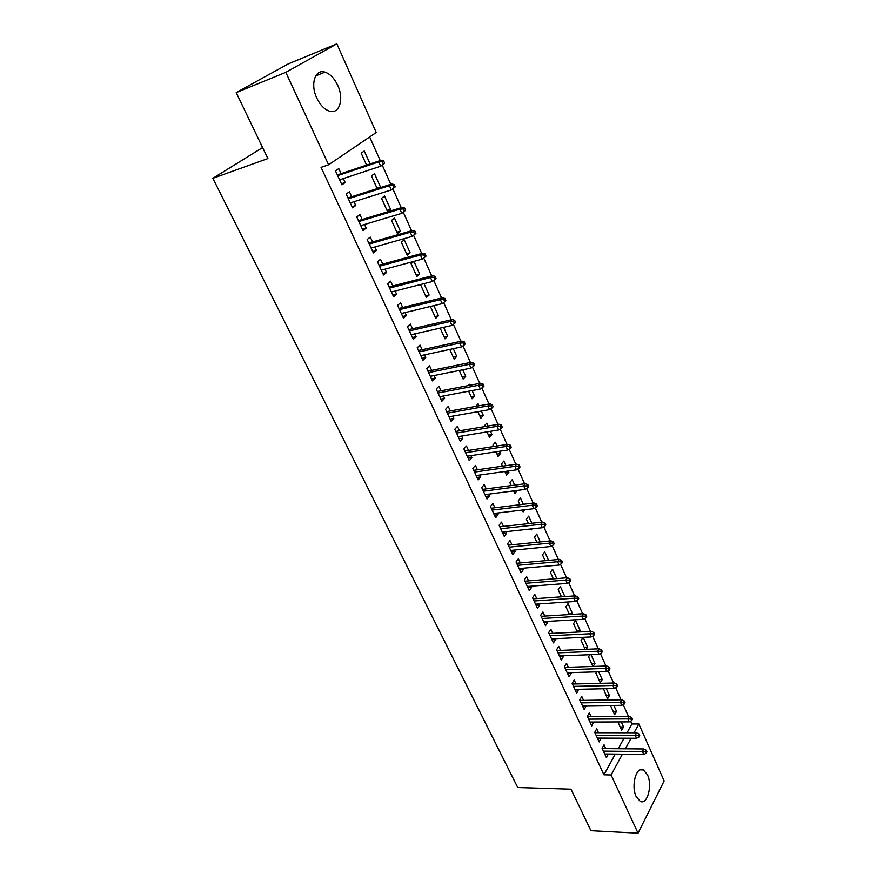 <?xml version="1.0" encoding="UTF-8"?>
<svg xmlns="http://www.w3.org/2000/svg" width="877" height="877" viewBox="0 0 877 877"><rect width="100%" height="100%" fill="white"/><g stroke="black" fill="none" stroke-linecap="round" stroke-linejoin="round"><path stroke-width="1.32" d="M636.187 796.59C630.804 785.825 636.351 765.753 643.4 769.918L647.445 774.764C652.718 785.386 647.336 805.437 640.155 801.304L636.187 796.59M316.783 98.049C310.063 84.203 315.172 68.625 325.049 72.144C330.169 73.931 334.4 78.36 337.744 85.431C344.299 99.156 339.311 114.668 329.281 111.083C324.304 109.34 320.138 104.988 316.783 98.049M627.022 732.777L631.857 723.996L630.607 721.19M628.469 716.399L623.196 704.604M621.059 699.813L615.698 687.809M613.56 683.03L608.101 670.806M605.974 666.038L600.416 653.595M598.289 648.827L592.633 636.176M590.506 631.407L584.751 618.526M582.624 613.768L576.77 600.657M574.654 595.911L568.691 582.558M566.575 577.822L560.502 564.229M558.386 559.493L552.214 545.658M550.098 540.934L543.806 526.858M541.701 522.133L535.299 507.794M533.194 503.091L526.682 488.489M524.578 483.797L517.945 468.932M515.851 464.24L509.088 449.101M507.005 444.431L500.109 429.017M498.037 424.358L491.021 408.649M488.949 404.001L481.802 388.007M479.73 383.381L472.462 367.079M470.39 362.464L462.979 345.867M460.929 341.274L453.376 324.358M451.326 319.776L443.63 302.554M441.602 297.983L433.753 280.432M431.725 275.882L423.734 258.002M421.716 253.475L413.571 235.244M411.565 230.739L403.267 212.168M401.271 207.685L392.841 188.807M390.813 184.291L382.251 165.106M380.212 160.546L369.677 136.944M631.857 723.996L638.851 723.974L664.141 780.936L638.039 833.15L611.105 774.972L622.418 754.176M638.039 833.15L590.923 830.683L570.982 789.19L517.726 787.535L212.859 178.305L267.891 158.551L236.198 92.611L288.171 63.955L336.856 43.85L376.222 132.504L328.601 164.777L285.814 72.342L336.856 43.85M262.607 147.555L212.859 178.305M613.856 705.415L616.531 711.357L614.645 714.678L610.48 705.459M598.487 732.744L596.722 728.897L594.727 732.361L599.155 741.942L600.964 738.116M596.7 671.859L595.911 673.174L600.285 682.865L602.236 679.587L598.728 671.793M583.6 700.405L581.802 696.502L579.741 699.912L584.279 709.723L586.077 705.777M583.019 637.349L581.1 640.363L585.167 649.386M583.216 637.338L587.59 647.073L586.165 649.342M568.362 667.287L566.531 663.319L564.393 666.673L569.041 676.726L571.146 673.35L570.828 672.648M569.195 613.988L572.604 613.768L568.044 603.628L565.939 606.774L569.458 614.58M572.604 613.768L572.188 614.404M552.74 633.358L550.877 629.313L548.673 632.613L553.431 642.918L555.612 639.607L555.196 638.708M556.774 578.612L552.576 569.283L550.405 572.363L553.343 578.886M536.724 598.596L534.838 594.474L532.558 597.708L537.437 608.276L539.684 605.02L539.18 603.913M540.265 541.931L536.735 534.093L534.488 537.108L536.823 542.282M520.324 562.946L518.395 558.759L516.038 561.927L521.037 572.758L523.372 569.568L522.758 568.252M523.328 504.297L520.5 498.026L518.175 500.975L519.864 504.724M524.775 509.767L523.12 511.916L522.286 510.063M503.497 526.397L501.523 522.133L499.09 525.235L504.22 536.34L506.632 533.216L505.919 531.681M505.941 465.676L503.858 461.05L501.458 463.933L502.466 466.18M508.342 471.004L508.89 472.243L506.522 475.148L504.867 471.497M486.231 488.906L484.236 484.564L481.703 487.579L486.965 498.98L489.465 495.933L488.653 494.168M488.083 426.025L486.79 423.142L484.301 425.937L484.608 426.606M490.473 431.32L491.953 434.619L489.498 437.437L486.998 431.901M468.515 450.438L466.476 446.009L463.867 448.947L469.272 460.644L471.859 457.684L470.927 455.667M469.754 385.299L469.283 384.247L467.956 385.639M472.122 390.561L474.578 396.02L472.034 398.761L468.636 391.219M450.339 410.951L448.257 406.435L445.56 409.296L451.107 421.3L453.782 418.417L452.729 416.137M453.277 348.684L456.753 356.413L454.122 359.066L449.769 349.43M431.67 370.401L429.555 365.808L426.759 368.57L432.449 380.903L435.222 378.108L434.049 375.553M433.896 305.635L438.456 315.775L435.726 318.329L430.388 306.479M412.497 328.754L410.337 324.062L407.432 326.726L413.286 339.399L416.158 336.702L414.854 333.874M413.801 261.412L411.083 263.725L416.849 276.496L419.666 274.041L413.966 261.368M392.797 285.957L390.594 281.177L387.59 283.731L393.598 296.755L396.568 294.168L395.132 291.032M394.486 218.088L391.526 220.401L397.445 233.523L400.372 231.166L394.486 218.088M372.539 241.964L370.291 237.086L367.178 239.531L373.361 252.927L376.441 250.438L374.852 246.985M377.011 188.248L380.541 187.13L374.49 173.679L371.431 175.882L377.187 188.621M380.541 187.13L379.533 187.875M351.71 196.733L349.419 191.745L346.185 194.08L352.543 207.849L355.744 205.481L354.001 201.699M328.601 164.777L321.07 167.354L603.924 774.808L615.303 754.088M618.252 748.739L624.04 738.215M341.076 173.624L338.763 168.592L335.474 170.862L341.92 184.828L345.176 182.526L343.345 178.568M370.105 163.933L364.284 151.008L361.171 153.157L366.564 165.106M362.201 219.502L359.932 214.58L356.753 216.97L363.023 230.541L366.169 228.119L364.503 224.501M384.554 196.031L381.55 198.301L387.546 211.598L390.528 209.296L384.554 196.031M382.734 264.12L380.508 259.285L377.45 261.784L383.545 274.994L386.571 272.451L385.058 269.162M404.275 239.838L401.37 242.216L407.213 255.152L410.085 252.751L404.275 239.838M402.707 307.498L400.537 302.762L397.577 305.382L403.508 318.219L406.435 315.577L405.053 312.596M421.366 284.323L420.664 284.948L426.354 297.555L429.127 295.045L423.997 283.655M422.144 349.715L420.006 345.078L417.167 347.785L422.933 360.283L425.751 357.542L424.512 354.856M443.652 327.307L447.665 336.231L444.99 338.829L440.144 328.108M441.065 390.813L438.971 386.253L436.22 389.059L441.844 401.238L444.562 398.399L443.444 395.987M462.76 369.765L465.731 376.343L463.133 379.039L459.263 370.467M459.493 430.826L457.432 426.354L454.779 429.248L460.25 441.098L462.881 438.182L461.883 436.033M478.985 405.799L478.097 403.815L475.74 406.38M481.363 411.083L483.326 415.446L480.826 418.219L477.877 411.697M477.428 469.798L475.411 465.413L472.846 468.395L478.173 479.938L480.717 476.935L479.84 475.038M497.073 445.976L495.373 442.216L492.94 445.056L493.598 446.525M499.462 451.293L500.482 453.552L498.059 456.413L495.987 451.83M494.913 507.772L492.94 503.475L490.451 506.533L495.648 517.781L498.103 514.7L497.347 513.045M514.689 485.113L512.234 479.653L509.866 482.569L511.225 485.573M517.09 490.462L514.865 493.641L513.637 490.912M511.96 544.792L510.008 540.561L507.619 543.696L512.683 554.659L515.051 551.512L514.393 550.087M531.846 523.24L528.667 516.169L526.386 519.162L528.403 523.624M532.098 528.842L531.265 529.96L530.815 528.974M528.579 580.881L526.66 576.726L524.347 579.927L529.28 590.627L531.583 587.404L531.023 586.198M548.574 560.381L544.705 551.797L542.501 554.845L545.132 560.699M544.781 616.082L542.907 612.003L540.66 615.27L545.483 625.707L547.697 622.418L547.237 621.42M564.876 596.601L560.359 586.56L558.221 589.673L561.455 596.842M560.589 650.427L558.748 646.426L556.588 649.747L561.28 659.921L563.429 656.577L563.056 655.777M576.737 630.695L580.146 630.519L575.63 620.499L573.558 623.668L577.362 632.087M580.146 630.519L579.193 631.999M576.025 683.95L574.216 680.004L572.122 683.391L576.704 693.323L578.491 689.311M589.881 654.724L588.544 656.862L592.885 666.476M591.021 654.67L594.957 663.418L593.104 666.465M591.087 716.673L589.311 712.793L587.283 716.235L591.756 725.926L593.565 722.045M603.486 688.774L607.509 698.859L609.427 695.56L606.336 688.708M605.799 748.618L604.045 744.814L602.082 748.3L606.456 757.772L608.276 754.012M621.289 721.924L623.558 726.967L621.705 730.311L617.923 721.935M625.334 748.805L631.089 738.237M634.06 732.777L638.851 723.974M236.198 92.611L285.814 72.342M603.924 774.808L611.105 774.972M341.427 183.753L345.176 182.526M351.995 206.654L355.744 205.481M362.42 229.237L366.169 228.119M386.998 210.37L390.528 209.296M372.703 251.502L376.441 250.438M396.842 232.186L400.372 231.166M382.843 273.46L386.571 272.451M406.566 253.716L410.085 252.751M392.841 295.11L396.568 294.168M416.147 274.961L419.666 274.041M402.707 316.476L406.435 315.577M425.608 295.911L429.127 295.045M412.431 337.546L416.158 336.702M434.948 316.597L438.456 315.775M422.034 358.342L425.751 357.542M444.157 337.009L447.665 336.231M431.506 378.853L435.222 378.108M453.256 357.147L456.753 356.413M440.846 399.09L444.562 398.399M462.234 377.033L465.731 376.343M450.076 419.074L453.782 418.417M471.092 396.667L474.578 396.02M459.175 438.785L462.881 438.182M479.84 416.049L483.326 415.446M468.165 458.243L471.859 457.684M488.478 435.178L491.953 434.619M477.033 477.45L480.717 476.935M497.007 454.078L500.482 453.552M485.781 496.415L489.465 495.933M505.426 472.736L508.89 472.243M494.431 515.128L498.103 514.7M513.747 491.153L517.211 490.703M502.959 533.611L506.632 533.216M511.39 551.863L515.051 551.512M519.71 569.886L523.372 569.568M527.932 587.689L531.583 587.404M536.044 605.262L539.684 605.02M544.058 622.626L547.697 622.418M551.984 639.782L555.612 639.607M559.8 656.72L563.429 656.577M567.529 673.459L571.146 673.35M584.192 647.215L587.59 647.073M575.169 690.002L578.776 689.925M591.558 663.538L594.957 663.418M582.712 706.347L586.318 706.303M598.848 679.675L602.236 679.587M590.177 722.495L593.762 722.484M606.04 695.625L609.427 695.56M597.544 738.456L601.129 738.467M613.155 711.39L616.531 711.357M604.823 754.22L608.397 754.264M620.192 726.978L623.558 726.967M384.619 163.122L383.556 160.732L382.273 161.653L383.337 164.043L384.619 163.122L380.706 166.213L339.596 179.807M383.337 164.043L380.706 166.213L378.776 161.905L381.089 160.261L337.327 174.885M382.273 161.653L378.776 161.905L337.667 175.619M383.556 160.732L381.089 160.261M395.209 186.878L394.157 184.521L392.896 185.464L393.948 187.821L395.209 186.878L391.317 189.947L350.252 202.872M393.948 187.821L391.317 189.947L389.421 185.705L391.69 184.006L347.961 197.917M392.896 185.464L389.421 185.705L348.344 198.75M394.157 184.521L391.69 184.006M405.634 210.294L404.604 207.97L403.365 208.934L404.407 211.258L405.634 210.294L401.776 213.341L360.754 225.619M404.407 211.258L401.776 213.341L399.912 209.154L402.137 207.421L358.452 220.642M403.365 208.934L399.912 209.154L358.879 221.552M404.604 207.97L402.137 207.421M413.681 232.065L414.711 234.367L415.917 233.37L414.898 231.079L413.681 232.065L410.25 232.273L412.091 236.406L371.114 248.048M369.261 244.036L410.25 232.273L412.431 230.487L368.8 243.039M414.898 231.079L412.431 230.487M412.091 236.406L414.711 234.367M423.854 254.867L424.874 257.136L426.058 256.117L425.049 253.859L423.854 254.867L420.434 255.064L422.254 259.132L381.32 270.171M379.5 266.213L420.434 255.064L422.582 253.234L378.996 265.139M425.049 253.859L422.582 253.234M422.254 259.132L424.874 257.136M433.885 277.351L434.882 279.588L436.055 278.546L435.058 276.31L433.885 277.351L430.486 277.527L432.284 281.539L391.394 291.986M389.596 288.084L430.486 277.527L432.591 275.663L389.059 286.922M435.058 276.31L432.591 275.663M432.284 281.539L434.882 279.588M443.773 299.517L444.76 301.721L445.9 300.658L444.924 298.465L443.773 299.517L440.397 299.682L442.161 303.639L401.326 313.495M399.55 309.647L440.397 299.682L442.468 297.774L398.98 308.419M444.924 298.465L442.468 297.774M442.161 303.639L444.76 301.721M453.53 321.377L454.494 323.547L455.623 322.462L454.659 320.291L453.53 321.377L450.164 321.53L451.907 325.422L411.127 334.718M409.373 330.914L450.164 321.53L452.192 319.579L408.77 329.609M454.659 320.291L452.192 319.579M451.907 325.422L454.494 323.547M463.144 342.94L464.097 345.078L465.205 343.97L464.251 341.833L463.144 342.94L459.8 343.071L461.521 346.919L420.796 355.656M419.063 351.907L459.8 343.071L461.795 341.087L418.428 350.526M464.251 341.833L461.795 341.087M461.521 346.919L464.097 345.078M472.626 364.196L473.569 366.301L474.654 365.172L473.712 363.067L472.626 364.196L469.294 364.317L470.993 368.11L430.333 376.31M428.623 372.615L469.294 364.317L471.256 362.289L427.954 371.168M473.712 363.067L471.256 362.289M470.993 368.11L473.569 366.301M481.988 385.167L482.909 387.239L483.983 386.099L483.052 384.016L481.988 385.167L478.667 385.266L480.344 389.015L439.739 396.689M438.051 393.039L478.667 385.266L480.596 383.216L437.36 391.526M483.052 384.016L480.596 383.216M480.344 389.015L482.909 387.239M491.219 405.843L492.129 407.904L493.17 406.731L492.26 404.681L491.219 405.843L487.919 405.941L489.563 409.636L449.024 416.794M447.358 413.199L487.919 405.941L489.804 403.848L446.634 411.62M492.26 404.681L489.804 403.848M489.563 409.636L492.129 407.904M500.318 426.255L501.216 428.283L502.247 427.099L501.348 425.071L500.318 426.255L497.04 426.332L498.662 429.971L458.189 436.636M456.544 433.085L497.04 426.332L498.892 424.205L455.788 431.44M501.348 425.071L498.892 424.205M498.662 429.971L501.216 428.283M509.296 446.382L510.195 448.388L511.203 447.182L510.304 445.187L509.296 446.382L506.04 446.459L507.64 450.044L467.233 456.226M465.61 452.718L506.04 446.459L507.86 444.299L464.821 451.019M510.304 445.187L507.86 444.299M507.64 450.044L510.195 448.388M518.164 466.246L519.041 468.219L520.028 467.002L519.151 465.029L518.164 466.246L514.909 466.312L516.498 469.853L476.156 475.564M474.556 472.1L514.909 466.312L516.706 464.119L473.744 470.335M519.151 465.029L516.706 464.119M516.498 469.853L519.041 468.219M526.902 485.858L527.779 487.798L528.743 486.571L527.877 484.619L526.902 485.858L523.679 485.902L525.235 489.399L484.97 494.639M483.391 491.23L523.679 485.902L525.433 483.687L482.547 489.399M527.877 484.619L525.433 483.687M525.235 489.399L527.779 487.798M535.54 505.196L536.395 507.125L537.349 505.865L536.494 503.946L535.54 505.196L532.317 505.229L533.863 508.682L493.663 513.483M492.107 510.107L532.317 505.229L534.049 502.992L491.241 508.221M536.494 503.946L534.049 502.992M533.863 508.682L536.395 507.125M544.058 524.293L544.902 526.189L545.845 524.928L545.001 523.032L544.058 524.293L540.857 524.314L542.381 527.724L502.258 532.076M500.712 528.754L540.857 524.314L542.556 522.045L499.824 526.814M545.001 523.032L542.556 522.045M542.381 527.724L544.902 526.189M552.466 543.137L553.299 545.012L554.22 543.729L553.387 541.865L552.466 543.137L549.276 543.148L550.789 546.514L510.732 550.438M509.219 547.149L549.276 543.148L550.953 540.846L508.298 545.165M553.387 541.865L550.953 540.846M550.789 546.514L553.299 545.012M560.765 561.74L561.587 563.593L562.497 562.3L561.675 560.447L560.765 561.74L557.597 561.74L559.087 565.062L519.107 568.57M517.605 565.325L557.597 561.74L559.241 559.416L516.663 563.286M561.675 560.447L559.241 559.416M559.087 565.062L561.587 563.593M568.954 580.114L569.776 581.933L570.664 580.629L569.853 578.798L568.954 580.114L565.808 580.103L567.276 583.38L527.373 586.483M525.893 583.271L565.808 580.103L567.419 577.746L524.928 581.177M569.853 578.798L567.419 577.746M567.276 583.38L569.776 581.933M577.044 598.246L577.855 600.043L578.721 598.717L577.921 596.919L577.044 598.246L573.909 598.224L575.356 601.458L535.54 604.165M534.071 600.997L573.909 598.224L575.498 595.845L533.084 598.848M577.921 596.919L575.498 595.845M575.356 601.458L577.855 600.043M585.036 616.147L585.825 617.923L586.691 616.586L585.902 614.81L585.036 616.147L581.911 616.114L583.348 619.315L543.597 621.629M542.161 618.504L581.911 616.114L583.468 613.714L541.142 616.312M585.902 614.81L583.468 613.714M583.348 619.315L585.825 617.923M592.929 633.83L593.707 635.584L594.551 634.235L593.773 632.481L592.929 633.83L589.815 633.786L591.23 636.943L551.567 638.884M550.142 635.792L589.815 633.786L591.35 631.363L549.101 633.545M593.773 632.481L591.35 631.363M591.23 636.943L593.707 635.584M600.712 651.293L601.49 653.025L602.313 651.666L601.545 649.923L600.712 651.293L597.621 651.238L599.013 654.363L559.438 655.919M558.024 652.872L597.621 651.238L599.123 648.794L556.972 650.581M601.545 649.923L599.123 648.794M599.013 654.363L601.49 653.025M608.408 668.526L609.164 670.247L609.986 668.866L609.219 667.156L608.408 668.526L605.327 668.471L606.709 671.552L567.211 672.758M565.818 669.743L605.327 668.471L606.807 666.005L564.744 667.408M609.219 667.156L606.807 666.005M606.709 671.552L609.164 670.247M616.005 685.562L616.761 687.25L617.561 685.869L616.805 684.181L616.005 685.562L612.946 685.496L614.306 688.533L574.884 689.388M573.514 686.406L612.946 685.496L614.393 683.008L572.418 684.038M616.805 684.181L614.393 683.008M614.306 688.533L616.761 687.25M623.514 702.389L624.26 704.056L625.038 702.663L624.303 700.986L623.514 702.389L620.467 702.313L621.804 705.316L582.471 705.821M581.111 702.883L620.467 702.313L621.892 699.802L580.004 700.46M624.303 700.986L621.892 699.802M621.804 705.316L624.26 704.056M630.925 719.008L631.659 720.653L632.438 719.25L631.703 717.594L630.925 719.008L627.888 718.921L629.215 721.892L589.969 722.056M588.631 719.151L627.888 718.921L629.291 716.388L587.491 716.695M631.703 717.594L629.291 716.388M629.215 721.892L631.659 720.653M638.248 735.419L638.971 737.053L639.739 735.639L639.015 734.005L638.248 735.419L635.233 735.332L636.538 738.259L597.38 738.105M596.053 735.233L635.233 735.332L636.614 732.788L594.902 732.733M639.015 734.005L636.614 732.788M636.538 738.259L638.971 737.053M645.483 751.644L646.206 753.255L646.952 751.83L646.239 750.219L645.483 751.644L642.479 751.545L643.773 754.439L604.702 753.968M603.387 751.129L642.479 751.545L643.839 748.98L602.225 748.585M646.239 750.219L643.839 748.98M643.773 754.439L646.206 753.255M643.4 769.918L640.067 769.853M325.049 72.144L315.72 75.861"/></g></svg>
